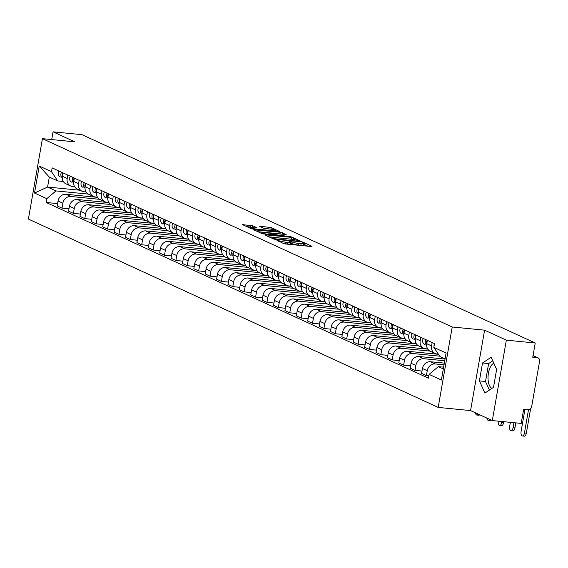<?xml version="1.0" encoding="UTF-8"?>
<svg xmlns="http://www.w3.org/2000/svg" width="568" height="568" viewBox="0 0 568 568"><rect width="100%" height="100%" fill="white"/><g stroke="black" fill="none" stroke-linecap="round" stroke-linejoin="round"><path stroke-width="0.85" d="M276.389 239.895L283.503 243.53L285.647 243.999L311.299 246.512L312.002 246.32L304.391 242.82L302.282 242.529L303.383 243.083A5.183 0.731 9.9 0 1 303.923 243.523A5.183 0.731 9.9 0 1 301.118 243.686L298.981 243.473A5.183 0.731 9.9 0 1 292.122 241.975L289.637 241.194L289.027 241.23L290.127 241.783A5.183 0.731 9.9 0 1 290.674 242.224A5.183 0.731 9.9 0 1 287.862 242.387L285.725 242.181A5.183 0.731 9.9 0 1 278.874 240.676L276.389 239.895M492.016 388.349A12.865 5.999 95.6 0 1 491.923 388.313A12.865 5.999 95.6 0 1 488.097 375.782A12.865 5.999 95.6 0 1 493.833 363.229M252.817 225.794L242.6 224.672L251.226 228.691L253.371 229.16L279.896 231.623L271.277 227.605L260.442 226.277L259.732 226.469L263.346 228.13L269.8 229.025A4.331 0.611 9.9 0 1 275.984 230.651A4.331 0.611 9.9 0 1 273.634 230.785L256.75 229.131A4.331 0.611 9.9 0 1 250.566 227.505A4.331 0.611 9.9 0 1 252.916 227.37L256.608 227.598L252.817 225.794L252.547 227.335M484.596 330.164L470.56 410.579L492.314 420.576L506.351 340.161L484.596 330.164L452.22 326.99L42.437 138.663L74.813 141.837L53.058 131.84L81.948 134.666L535.241 342.994L532.756 357.222L537.257 357.662L533.018 355.717M506.351 340.161L535.241 342.994M265.76 234.861L265.057 235.046L273.506 238.936L275.65 239.405L302.183 241.869L293.557 237.843L291.412 237.374L265.76 234.861L265.682 235.337M262.366 233.817L253.747 229.791L280.272 232.255L286.201 234.52L274.919 233.554L274.216 233.746L276.616 234.847L291.206 236.806L262.366 233.817M492.314 420.576L521.204 423.409L523.689 409.173L528.19 409.613A3.301 2.883 114.7 0 0 531.655 406.681L539.6 361.17A3.301 2.883 114.7 0 0 538.073 357.883A3.301 2.883 114.7 0 0 537.257 357.662M470.56 410.579L438.184 407.405L28.4 219.078L42.437 138.663M53.058 131.84L51.709 139.572M438.347 354.12L436.962 353.985A7.583 6.624 -65.3 0 1 435.081 353.474A7.583 6.624 -65.3 0 1 431.573 345.926L432.163 342.532M444.339 363.108L430.402 361.738A7.583 6.624 114.7 0 0 422.436 368.483L427.25 370.698A7.583 6.624 -65.3 0 1 435.223 363.953L444.041 364.819M427.25 370.698L426.39 375.604L428.868 375.846M427.349 340.317L426.753 343.718A7.583 6.624 114.7 0 0 430.267 351.265L435.081 353.474M422.436 368.483L421.577 373.389L426.39 375.604M427.683 348.958L425.574 348.752A7.583 6.624 -65.3 0 1 423.7 348.241A7.583 6.624 -65.3 0 1 420.185 340.693L420.781 337.3M421.981 371.053L415.009 370.371L415.861 365.465A7.583 6.624 -65.3 0 1 423.834 358.72L444.751 360.772M415.961 335.084L415.371 338.478A7.583 6.624 114.7 0 0 418.879 346.026L423.7 348.241M445.049 359.054L419.014 356.505A7.583 6.624 114.7 0 0 411.047 363.25L410.188 368.156L415.009 370.371M416.294 343.725L414.186 343.512A7.583 6.624 -65.3 0 1 412.311 343.008A7.583 6.624 -65.3 0 1 408.797 335.461L409.393 332.067M410.6 365.82L403.621 365.139L404.473 360.233A7.583 6.624 -65.3 0 1 412.446 353.488L439.71 356.157M404.572 329.852L403.983 333.246A7.583 6.624 114.7 0 0 407.49 340.793L412.311 343.008M438.46 354.297L407.625 351.272A7.583 6.624 114.7 0 0 399.659 358.017L398.8 362.924L403.621 365.139M404.906 338.485L402.797 338.279A7.583 6.624 -65.3 0 1 400.923 337.775A7.583 6.624 -65.3 0 1 397.415 330.228L398.005 326.827M399.212 360.588L392.232 359.906L393.091 355A7.583 6.624 -65.3 0 1 401.058 348.255L429.905 351.081M393.191 324.619L392.595 328.013A7.583 6.624 114.7 0 0 396.102 335.56L400.923 337.775M427.796 349.135L396.244 346.04A7.583 6.624 114.7 0 0 388.271 352.785L387.419 357.691L392.232 359.906M393.517 333.253L391.409 333.047A7.583 6.624 -65.3 0 1 389.534 332.543A7.583 6.624 -65.3 0 1 386.027 324.995L386.616 321.594M387.823 355.355L380.844 354.666L381.703 349.767A7.583 6.624 -65.3 0 1 389.669 343.022L418.517 345.848M381.803 319.386L381.206 322.78A7.583 6.624 114.7 0 0 384.721 330.327L389.534 332.543M416.408 343.896L384.855 340.807A7.583 6.624 114.7 0 0 376.882 347.552L376.03 352.458L380.844 354.666M382.129 328.02L380.027 327.814A7.583 6.624 -65.3 0 1 378.146 327.31A7.583 6.624 -65.3 0 1 374.639 319.763L375.228 316.362M376.435 350.122L369.456 349.434L370.315 344.535A7.583 6.624 -65.3 0 1 378.288 337.79L407.128 340.615M370.414 314.147L369.818 317.547A7.583 6.624 114.7 0 0 373.332 325.095L378.146 327.31M405.019 338.663L373.467 335.574A7.583 6.624 114.7 0 0 365.501 342.319L364.642 347.226L369.456 349.434M370.748 322.787L368.639 322.581A7.583 6.624 -65.3 0 1 366.765 322.077A7.583 6.624 -65.3 0 1 363.25 314.53L363.847 311.129M365.046 344.89L358.074 344.201L358.926 339.295A7.583 6.624 -65.3 0 1 366.9 332.557L395.747 335.383M359.026 308.914L358.436 312.315A7.583 6.624 114.7 0 0 361.944 319.862L366.765 322.077M393.631 333.43L362.079 330.342A7.583 6.624 114.7 0 0 354.112 337.087L353.253 341.993L358.074 344.201M359.359 317.555L357.251 317.349A7.583 6.624 -65.3 0 1 355.376 316.845A7.583 6.624 -65.3 0 1 351.862 309.297L352.458 305.896M353.665 339.657L346.686 338.968L347.538 334.062A7.583 6.624 -65.3 0 1 355.511 327.324L384.358 330.15M347.637 303.681L347.048 307.082A7.583 6.624 114.7 0 0 350.555 314.629L355.376 316.845M382.25 328.197L350.69 325.109A7.583 6.624 114.7 0 0 342.724 331.854L341.865 336.753L346.686 338.968M347.971 312.322L345.862 312.116A7.583 6.624 -65.3 0 1 343.988 311.612A7.583 6.624 -65.3 0 1 340.481 304.065L341.07 300.664M342.277 334.424L335.297 333.736L336.157 328.829A7.583 6.624 -65.3 0 1 344.123 322.084L372.97 324.917M336.256 298.449L335.66 301.849A7.583 6.624 114.7 0 0 339.167 309.397L343.988 311.612M370.861 322.965L339.309 319.876A7.583 6.624 114.7 0 0 331.336 326.614L330.484 331.52L335.297 333.736M336.583 307.089L334.474 306.883A7.583 6.624 -65.3 0 1 332.599 306.379A7.583 6.624 -65.3 0 1 329.092 298.832L329.681 295.431M330.888 329.184L323.909 328.503L324.768 323.597A7.583 6.624 -65.3 0 1 332.734 316.852L361.582 319.685M324.868 293.216L324.271 296.617A7.583 6.624 114.7 0 0 327.786 304.164L332.599 306.379M359.473 317.732L327.921 314.644A7.583 6.624 114.7 0 0 319.947 321.381L319.095 326.288L323.909 328.503M325.194 301.856L323.093 301.651A7.583 6.624 -65.3 0 1 321.211 301.146A7.583 6.624 -65.3 0 1 317.704 293.599L318.293 290.198M319.5 323.952L312.521 323.27L313.38 318.364A7.583 6.624 -65.3 0 1 321.353 311.619L350.193 314.452M313.479 287.983L312.883 291.384A7.583 6.624 114.7 0 0 316.397 298.931L321.211 301.146M348.085 312.499L316.532 309.404A7.583 6.624 114.7 0 0 308.566 316.149L307.707 321.055L312.521 323.27M313.813 296.624L311.704 296.418A7.583 6.624 -65.3 0 1 309.83 295.914A7.583 6.624 -65.3 0 1 306.315 288.366L306.912 284.966M308.112 318.719L301.139 318.037L301.991 313.131A7.583 6.624 -65.3 0 1 309.965 306.386L338.812 309.212M302.091 282.75L301.501 286.151A7.583 6.624 114.7 0 0 305.009 293.699L309.83 295.914M336.696 307.267L305.144 304.171A7.583 6.624 114.7 0 0 297.178 310.916L296.319 315.822L301.139 318.037M302.424 291.391L300.316 291.185A7.583 6.624 -65.3 0 1 298.441 290.681A7.583 6.624 -65.3 0 1 294.927 283.134L295.523 279.733M296.73 313.486L289.751 312.805L290.603 307.899A7.583 6.624 -65.3 0 1 298.576 301.154L327.424 303.979M290.702 277.518L290.113 280.919A7.583 6.624 114.7 0 0 293.62 288.466L298.441 290.681M325.315 302.034L293.755 298.938A7.583 6.624 114.7 0 0 285.789 305.683L284.93 310.589L289.751 312.805M291.036 286.158L288.927 285.952A7.583 6.624 -65.3 0 1 287.053 285.441A7.583 6.624 -65.3 0 1 283.546 277.894L284.135 274.5M285.342 308.254L278.363 307.572L279.222 302.666A7.583 6.624 -65.3 0 1 287.188 295.921L316.035 298.747M279.321 272.285L278.725 275.686A7.583 6.624 114.7 0 0 282.232 283.233L287.053 285.441M313.926 296.801L282.374 293.706A7.583 6.624 114.7 0 0 274.401 300.451L273.549 305.357L278.363 307.572M279.648 280.926L277.539 280.72A7.583 6.624 -65.3 0 1 275.665 280.209A7.583 6.624 -65.3 0 1 272.157 272.661L272.746 269.267M273.954 303.021L266.974 302.339L267.833 297.433A7.583 6.624 -65.3 0 1 275.799 290.688L304.647 293.514M267.933 267.052L267.336 270.453A7.583 6.624 114.7 0 0 270.851 278L275.665 280.209M302.538 291.569L270.986 288.473A7.583 6.624 114.7 0 0 263.012 295.218L262.16 300.124L266.974 302.339M268.259 275.693L266.158 275.487A7.583 6.624 -65.3 0 1 264.276 274.976A7.583 6.624 -65.3 0 1 260.769 267.429L261.358 264.035M262.565 297.788L255.586 297.107L256.445 292.2A7.583 6.624 -65.3 0 1 264.418 285.455L293.258 288.281M256.544 261.82L255.948 265.213A7.583 6.624 114.7 0 0 259.462 272.761L264.276 274.976M291.15 286.336L259.597 283.24A7.583 6.624 114.7 0 0 251.631 289.985L250.772 294.891L255.586 297.107M256.878 270.46L254.769 270.247A7.583 6.624 -65.3 0 1 252.895 269.743A7.583 6.624 -65.3 0 1 249.38 262.196L249.977 258.802M251.177 292.555L244.204 291.874L245.056 286.968A7.583 6.624 -65.3 0 1 253.03 280.223L281.877 283.049M245.156 256.587L244.567 259.981A7.583 6.624 114.7 0 0 248.074 267.528L252.895 269.743M279.761 281.103L248.209 278.008A7.583 6.624 114.7 0 0 240.243 284.753L239.384 289.659L244.204 291.874M245.49 265.221L243.381 265.015A7.583 6.624 -65.3 0 1 241.506 264.51A7.583 6.624 -65.3 0 1 237.992 256.963L238.588 253.562M239.795 287.323L232.816 286.641L233.668 281.735A7.583 6.624 -65.3 0 1 241.641 274.99L270.489 277.816M233.767 251.354L233.178 254.748A7.583 6.624 114.7 0 0 236.686 262.295L241.506 264.51M268.38 275.87L236.821 272.775A7.583 6.624 114.7 0 0 228.854 279.52L227.995 284.426L232.816 286.641M234.101 259.988L231.992 259.782A7.583 6.624 -65.3 0 1 230.118 259.278A7.583 6.624 -65.3 0 1 226.611 251.731L227.2 248.33M228.407 282.09L221.428 281.401L222.287 276.502A7.583 6.624 -65.3 0 1 230.253 269.757L259.1 272.583M222.386 246.121L221.79 249.515A7.583 6.624 114.7 0 0 225.297 257.063L230.118 259.278M256.992 270.631L225.439 267.542A7.583 6.624 114.7 0 0 217.466 274.287L216.614 279.193L221.428 281.401M222.713 254.755L220.604 254.549A7.583 6.624 -65.3 0 1 218.73 254.045A7.583 6.624 -65.3 0 1 215.222 246.498L215.812 243.097M217.019 276.857L210.039 276.169L210.898 271.27A7.583 6.624 -65.3 0 1 218.865 264.525L247.712 267.351M210.998 240.882L210.401 244.283A7.583 6.624 114.7 0 0 213.916 251.83L218.73 254.045M245.603 265.398L214.051 262.309A7.583 6.624 114.7 0 0 206.077 269.054L205.226 273.961L210.039 276.169M211.324 249.522L209.223 249.316A7.583 6.624 -65.3 0 1 207.341 248.812A7.583 6.624 -65.3 0 1 203.834 241.265L204.423 237.864M205.63 271.625L198.651 270.936L199.51 266.03A7.583 6.624 -65.3 0 1 207.483 259.292L236.323 262.118M199.609 235.649L199.013 239.05A7.583 6.624 114.7 0 0 202.528 246.597L207.341 248.812M234.215 260.165L202.662 257.077A7.583 6.624 114.7 0 0 194.696 263.822L193.837 268.728L198.651 270.936M199.943 244.29L197.834 244.084A7.583 6.624 -65.3 0 1 195.96 243.58A7.583 6.624 -65.3 0 1 192.446 236.032L193.042 232.631M194.242 266.392L187.27 265.703L188.122 260.797A7.583 6.624 -65.3 0 1 196.095 254.059L224.942 256.885M188.221 230.416L187.632 233.817A7.583 6.624 114.7 0 0 191.139 241.364L195.96 243.58M222.826 254.933L191.274 251.844A7.583 6.624 114.7 0 0 183.308 258.589L182.449 263.488L187.27 265.703M188.555 239.057L186.446 238.851A7.583 6.624 -65.3 0 1 184.572 238.347A7.583 6.624 -65.3 0 1 181.057 230.8L181.653 227.399M182.861 261.159L175.881 260.471L176.733 255.564A7.583 6.624 -65.3 0 1 184.706 248.819L213.554 251.652M176.833 225.184L176.243 228.584A7.583 6.624 114.7 0 0 179.751 236.132L184.572 238.347M211.445 249.7L179.886 246.611A7.583 6.624 114.7 0 0 171.919 253.349L171.06 258.255L175.881 260.471M177.166 233.824L175.058 233.618A7.583 6.624 -65.3 0 1 173.183 233.114A7.583 6.624 -65.3 0 1 169.669 225.567L170.265 222.166M171.472 255.919L164.493 255.238L165.352 250.332A7.583 6.624 -65.3 0 1 173.318 243.587L202.165 246.42M165.451 219.951L164.855 223.352A7.583 6.624 114.7 0 0 168.362 230.899L173.183 233.114M200.057 244.467L168.504 241.379A7.583 6.624 114.7 0 0 160.531 248.117L159.679 253.023L164.493 255.238M165.778 228.592L163.669 228.386A7.583 6.624 -65.3 0 1 161.795 227.882A7.583 6.624 -65.3 0 1 158.287 220.334L158.877 216.933M160.084 250.687L153.104 250.005L153.963 245.099A7.583 6.624 -65.3 0 1 161.93 238.354L190.777 241.187M154.063 214.718L153.466 218.119A7.583 6.624 114.7 0 0 156.981 225.666L161.795 227.882M188.668 239.234L157.116 236.139A7.583 6.624 114.7 0 0 149.143 242.884L148.291 247.79L153.104 250.005M154.389 223.359L152.288 223.153A7.583 6.624 -65.3 0 1 150.406 222.649A7.583 6.624 -65.3 0 1 146.899 215.102L147.488 211.701M148.695 245.454L141.716 244.772L142.575 239.866A7.583 6.624 -65.3 0 1 150.548 233.121L179.389 235.947M142.674 209.486L142.078 212.886A7.583 6.624 114.7 0 0 145.593 220.434L150.406 222.649M177.28 234.002L145.727 230.906A7.583 6.624 114.7 0 0 137.761 237.651L136.902 242.557L141.716 244.772M143.008 218.126L140.899 217.92A7.583 6.624 -65.3 0 1 139.025 217.416A7.583 6.624 -65.3 0 1 135.511 209.869L136.107 206.468M137.307 240.221L130.335 239.54L131.187 234.634A7.583 6.624 -65.3 0 1 139.16 227.889L168.007 230.714M131.286 204.253L130.697 207.654A7.583 6.624 114.7 0 0 134.204 215.201L139.025 217.416M165.892 228.769L134.339 225.674A7.583 6.624 114.7 0 0 126.373 232.418L125.514 237.325L130.335 239.54M131.62 212.894L129.511 212.688A7.583 6.624 -65.3 0 1 127.637 212.176A7.583 6.624 -65.3 0 1 124.122 204.629L124.719 201.235M125.926 234.989L118.946 234.307L119.798 229.401A7.583 6.624 -65.3 0 1 127.772 222.656L156.619 225.482M119.898 199.02L119.308 202.421A7.583 6.624 114.7 0 0 122.816 209.968L127.637 212.176M154.51 223.536L122.951 220.441A7.583 6.624 114.7 0 0 114.984 227.186L114.125 232.092L118.946 234.307M120.231 207.661L118.123 207.455A7.583 6.624 -65.3 0 1 116.248 206.944A7.583 6.624 -65.3 0 1 112.734 199.396L113.33 196.003M114.537 229.756L107.558 229.074L108.417 224.168A7.583 6.624 -65.3 0 1 116.383 217.423L145.231 220.249M108.516 193.787L107.92 197.188A7.583 6.624 114.7 0 0 111.427 204.736L116.248 206.944M143.122 218.304L111.569 215.208A7.583 6.624 114.7 0 0 103.596 221.953L102.744 226.859L107.558 229.074M108.843 202.428L106.734 202.222A7.583 6.624 -65.3 0 1 104.86 201.711A7.583 6.624 -65.3 0 1 101.352 194.164L101.942 190.77M103.149 224.523L96.169 223.842L97.029 218.936A7.583 6.624 -65.3 0 1 104.995 212.191L133.842 215.016M97.128 188.555L96.532 191.948A7.583 6.624 114.7 0 0 100.046 199.496L104.86 201.711M131.733 213.071L100.181 209.975A7.583 6.624 114.7 0 0 92.208 216.72L91.356 221.626L96.169 223.842M97.455 197.195L95.353 196.982A7.583 6.624 -65.3 0 1 93.472 196.478A7.583 6.624 -65.3 0 1 89.964 188.931L90.553 185.537M91.76 219.291L84.781 218.609L85.64 213.703A7.583 6.624 -65.3 0 1 93.613 206.958L122.454 209.784M85.74 183.322L85.143 186.716A7.583 6.624 114.7 0 0 88.658 194.263L93.472 196.478M120.345 207.838L88.793 204.743A7.583 6.624 114.7 0 0 80.826 211.488L79.967 216.394L84.781 218.609M86.073 191.956L83.965 191.75A7.583 6.624 -65.3 0 1 82.09 191.246A7.583 6.624 -65.3 0 1 78.576 183.698L79.172 180.297M80.372 214.058L73.4 213.376L74.252 208.47A7.583 6.624 -65.3 0 1 82.225 201.725L111.072 204.551M74.351 178.089L73.762 181.483A7.583 6.624 114.7 0 0 77.269 189.03L82.09 191.246M108.957 202.606L77.404 199.51A7.583 6.624 114.7 0 0 69.438 206.255L68.579 211.161L73.4 213.376M74.685 186.723L72.576 186.517A7.583 6.624 -65.3 0 1 70.702 186.013A7.583 6.624 -65.3 0 1 67.187 178.466L67.784 175.065M68.991 208.825L62.011 208.136L62.863 203.237A7.583 6.624 -65.3 0 1 70.837 196.492L99.684 199.318M62.963 172.857L62.373 176.25A7.583 6.624 114.7 0 0 65.881 183.798L70.702 186.013M97.575 197.366L66.016 194.277A7.583 6.624 114.7 0 0 58.05 201.022L57.19 205.928L62.011 208.136M445.063 358.969L440.044 356.661L433.838 347.382L434.499 343.604L52.157 167.887L51.496 171.664L57.709 180.944L49.309 177.088L47.57 187.057L55.962 190.919L88.296 194.086M443.636 367.155L438.304 366.63L443.324 368.937M433.838 347.382L446.1 353.019L441.386 380.035L429.124 374.404L438.304 366.63M55.962 190.919L46.782 198.686L46.122 202.464L428.464 378.181L429.124 374.404M46.782 198.686L34.52 193.049L39.235 166.033L51.496 171.664M452.22 326.99L438.184 407.405M479.413 380.894L484.887 393.091L493.5 387.369L496.624 369.441L491.142 357.244L482.537 362.973L479.413 380.894L485.505 381.49L489.382 390.102M79.861 190.223L47.57 187.057L34.52 193.049M63.297 181.49L57.709 180.944M57.602 203.593L46.122 202.464M49.309 177.088L39.235 166.033M492.754 360.829L488.636 363.57L485.505 381.49M488.636 363.57L482.537 362.973M283.517 243.537A5.183 0.731 9.9 0 0 285.441 243.786L285.725 242.181M290.674 242.224L290.39 243.835A5.183 0.731 9.9 0 1 287.578 243.999L285.441 243.786M303.923 243.523L303.646 245.135A5.183 0.731 9.9 0 1 300.834 245.298L298.697 245.085A5.183 0.731 9.9 0 1 291.846 243.587L290.532 243.019M307.92 246.178L303.788 244.318M293.557 237.843L293.28 239.447L268.863 236.799M274.713 238.766L298.732 241.301L299.343 241.265L298.186 240.69A5.183 0.731 9.9 0 0 291.334 239.192L275.941 237.68A5.183 0.731 9.9 0 0 273.137 237.843A5.183 0.731 9.9 0 0 273.677 238.29L274.713 238.766L274.635 239.249M257.723 231.68L279.996 233.86L280.272 232.255M281.891 234.236L279.996 233.86M264.127 232.497A4.331 0.611 9.9 0 0 261.777 232.631A4.331 0.611 9.9 0 0 267.961 234.257L274.784 234.79L272.221 233.547L264.127 232.497M270.844 229.152L263.587 228.222M252.334 227.321L246.583 226.561M530.604 408.697L526.337 433.157A3.791 1.768 95.6 0 1 524.285 436.16L522.397 435.975A3.791 1.768 -84.4 0 0 524.449 432.972L528.524 409.627M524.953 409.301L521.09 431.431A3.791 1.768 -84.4 0 0 522.397 435.975M434.002 346.466A4.125 3.6 -65.3 0 1 434.35 344.456M515.829 422.883L514.949 427.924A3.791 1.768 95.6 0 1 512.897 430.927L511.008 430.743A3.791 1.768 -84.4 0 0 513.06 427.74L513.941 422.698M510.376 422.344L509.702 426.199A3.791 1.768 -84.4 0 0 511.008 430.743M426.696 344.109A4.125 3.6 -65.3 0 1 427.221 340.26M426.632 345.181A4.125 3.6 -65.3 0 1 425.979 339.685M424.58 344.322L424.672 344.357A4.125 3.6 -65.3 0 1 424.58 344.322A4.125 3.6 -65.3 0 1 423.352 338.478M503.738 421.697L503.56 422.691A3.791 1.768 95.6 0 1 501.508 425.695L499.627 425.51A3.791 1.768 -84.4 0 0 501.672 422.507L501.849 421.513M498.285 421.158A3.791 1.768 -84.4 0 0 499.627 425.51M415.307 338.876A4.125 3.6 -65.3 0 1 415.833 335.028M415.243 339.948A4.125 3.6 -65.3 0 1 414.597 334.453M413.192 339.082L413.284 339.124A4.125 3.6 -65.3 0 1 413.192 339.082A4.125 3.6 -65.3 0 1 411.963 333.246M491.086 420.015A3.791 1.768 95.6 0 1 490.127 420.462L488.239 420.277A3.791 1.768 -84.4 0 0 489.573 419.319M486.875 418.076A3.791 1.768 -84.4 0 0 488.239 420.277M403.919 333.643A4.125 3.6 -65.3 0 1 404.444 329.788M403.855 334.715A4.125 3.6 -65.3 0 1 403.209 329.22M401.803 333.849L401.895 333.892A4.125 3.6 -65.3 0 1 401.803 333.849A4.125 3.6 -65.3 0 1 400.582 328.013M479.697 414.775A3.791 1.768 95.6 0 1 478.739 415.229L476.85 415.045A3.791 1.768 -84.4 0 0 478.192 414.086M475.487 412.844A3.791 1.768 -84.4 0 0 476.85 415.045M392.538 328.411A4.125 3.6 -65.3 0 1 393.063 324.555M392.474 329.483A4.125 3.6 -65.3 0 1 391.821 323.987M390.422 328.616L390.507 328.659A4.125 3.6 -65.3 0 1 390.422 328.616A4.125 3.6 -65.3 0 1 389.194 322.78M381.149 323.178A4.125 3.6 -65.3 0 1 381.675 319.322M381.085 324.25A4.125 3.6 -65.3 0 1 380.432 318.754M379.034 323.384L379.119 323.426A4.125 3.6 -65.3 0 1 379.034 323.384A4.125 3.6 -65.3 0 1 377.805 317.547M369.761 317.945A4.125 3.6 -65.3 0 1 370.286 314.09M369.697 319.017A4.125 3.6 -65.3 0 1 369.044 313.522M367.645 318.151L367.737 318.194A4.125 3.6 -65.3 0 1 367.645 318.151A4.125 3.6 -65.3 0 1 366.417 312.315M358.373 312.712A4.125 3.6 -65.3 0 1 358.898 308.857M358.309 313.784A4.125 3.6 -65.3 0 1 357.662 308.289M356.257 312.918L356.349 312.961A4.125 3.6 -65.3 0 1 356.257 312.918A4.125 3.6 -65.3 0 1 355.028 307.082M346.984 307.48A4.125 3.6 -65.3 0 1 347.51 303.624M346.92 308.552A4.125 3.6 -65.3 0 1 346.274 303.056M344.868 307.686L344.961 307.728A4.125 3.6 -65.3 0 1 344.868 307.686A4.125 3.6 -65.3 0 1 343.647 301.849M335.603 302.247A4.125 3.6 -65.3 0 1 336.128 298.392M335.539 303.319A4.125 3.6 -65.3 0 1 334.886 297.824M333.487 302.453L333.572 302.495A4.125 3.6 -65.3 0 1 333.487 302.453A4.125 3.6 -65.3 0 1 332.259 296.617M324.214 297.014A4.125 3.6 -65.3 0 1 324.74 293.159M324.15 298.086A4.125 3.6 -65.3 0 1 323.497 292.591M322.099 297.22L322.184 297.256A4.125 3.6 -65.3 0 1 322.099 297.22A4.125 3.6 -65.3 0 1 320.87 291.384M312.826 291.782A4.125 3.6 -65.3 0 1 313.351 287.926M312.762 292.854A4.125 3.6 -65.3 0 1 312.109 287.358M312.762 292.925L310.803 292.023A4.125 3.6 -65.3 0 1 310.71 291.988A4.125 3.6 -65.3 0 1 309.482 286.151M301.438 286.549A4.125 3.6 -65.3 0 1 301.963 282.694M301.374 287.621A4.125 3.6 -65.3 0 1 300.728 282.126M299.322 286.755L299.414 286.79A4.125 3.6 -65.3 0 1 299.322 286.755A4.125 3.6 -65.3 0 1 298.094 280.911M290.049 281.316A4.125 3.6 -65.3 0 1 290.575 277.461M289.985 282.381A4.125 3.6 -65.3 0 1 289.339 276.886M287.933 281.522L288.026 281.558A4.125 3.6 -65.3 0 1 287.933 281.522A4.125 3.6 -65.3 0 1 286.712 275.679M278.668 276.076A4.125 3.6 -65.3 0 1 279.193 272.228M278.604 277.149A4.125 3.6 -65.3 0 1 277.951 271.653M276.552 276.289L276.637 276.325A4.125 3.6 -65.3 0 1 276.552 276.289A4.125 3.6 -65.3 0 1 275.324 270.446M267.279 270.844A4.125 3.6 -65.3 0 1 267.805 266.995M267.216 271.916A4.125 3.6 -65.3 0 1 266.562 266.42M265.164 271.057L265.249 271.092A4.125 3.6 -65.3 0 1 265.164 271.057A4.125 3.6 -65.3 0 1 263.935 265.213M255.891 265.611A4.125 3.6 -65.3 0 1 256.416 261.763M255.827 266.683A4.125 3.6 -65.3 0 1 255.174 261.188M253.775 265.817L253.868 265.859A4.125 3.6 -65.3 0 1 253.775 265.817A4.125 3.6 -65.3 0 1 252.547 259.981M244.503 260.378A4.125 3.6 -65.3 0 1 245.028 256.523M244.439 261.45A4.125 3.6 -65.3 0 1 243.786 255.955M242.387 260.584L242.479 260.627A4.125 3.6 -65.3 0 1 242.387 260.584A4.125 3.6 -65.3 0 1 241.159 254.748M233.114 255.146A4.125 3.6 -65.3 0 1 233.64 251.29M233.05 256.218A4.125 3.6 -65.3 0 1 232.404 250.722M230.999 255.351L231.091 255.394A4.125 3.6 -65.3 0 1 230.999 255.351A4.125 3.6 -65.3 0 1 229.777 249.515M221.733 249.913A4.125 3.6 -65.3 0 1 222.258 246.058M221.669 250.985A4.125 3.6 -65.3 0 1 221.016 245.49M219.617 250.119L219.702 250.161A4.125 3.6 -65.3 0 1 219.617 250.119A4.125 3.6 -65.3 0 1 218.389 244.283M210.345 244.68A4.125 3.6 -65.3 0 1 210.87 240.825M210.281 245.752A4.125 3.6 -65.3 0 1 209.627 240.257M208.229 244.886L208.314 244.929A4.125 3.6 -65.3 0 1 208.229 244.886A4.125 3.6 -65.3 0 1 207 239.05M198.956 239.447A4.125 3.6 -65.3 0 1 199.482 235.592M198.892 240.52A4.125 3.6 -65.3 0 1 198.239 235.024M196.84 239.653L196.933 239.696A4.125 3.6 -65.3 0 1 196.84 239.653A4.125 3.6 -65.3 0 1 195.612 233.817M187.568 234.215A4.125 3.6 -65.3 0 1 188.093 230.359M187.504 235.287A4.125 3.6 -65.3 0 1 186.851 229.791M185.452 234.421L185.544 234.463A4.125 3.6 -65.3 0 1 185.452 234.421A4.125 3.6 -65.3 0 1 184.224 228.584M176.179 228.982A4.125 3.6 -65.3 0 1 176.705 225.127M176.115 230.054A4.125 3.6 -65.3 0 1 175.469 224.559M174.064 229.188L174.156 229.224A4.125 3.6 -65.3 0 1 174.064 229.188A4.125 3.6 -65.3 0 1 172.842 223.352M164.798 223.749A4.125 3.6 -65.3 0 1 165.323 219.894M164.734 224.821A4.125 3.6 -65.3 0 1 164.081 219.326M162.682 223.955L162.767 223.991A4.125 3.6 -65.3 0 1 162.682 223.955A4.125 3.6 -65.3 0 1 161.454 218.119M153.41 218.517A4.125 3.6 -65.3 0 1 153.935 214.661M153.346 219.589A4.125 3.6 -65.3 0 1 152.693 214.093M151.294 218.723L151.379 218.758A4.125 3.6 -65.3 0 1 151.294 218.723A4.125 3.6 -65.3 0 1 150.066 212.879M142.021 213.284A4.125 3.6 -65.3 0 1 142.547 209.429M141.957 214.356A4.125 3.6 -65.3 0 1 141.304 208.861M139.905 213.49L139.998 213.525A4.125 3.6 -65.3 0 1 139.905 213.49A4.125 3.6 -65.3 0 1 138.677 207.647M130.633 208.051A4.125 3.6 -65.3 0 1 131.158 204.196M130.569 209.116A4.125 3.6 -65.3 0 1 129.916 203.621M128.517 208.257L128.609 208.293A4.125 3.6 -65.3 0 1 128.517 208.257A4.125 3.6 -65.3 0 1 127.289 202.414M119.244 202.811A4.125 3.6 -65.3 0 1 119.77 198.963M119.181 203.884A4.125 3.6 -65.3 0 1 118.534 198.388M117.129 203.024L117.221 203.06A4.125 3.6 -65.3 0 1 117.129 203.024A4.125 3.6 -65.3 0 1 115.907 197.181M107.863 197.579A4.125 3.6 -65.3 0 1 108.389 193.731M107.799 198.651A4.125 3.6 -65.3 0 1 107.146 193.155M105.747 197.792L105.833 197.827A4.125 3.6 -65.3 0 1 105.747 197.792A4.125 3.6 -65.3 0 1 104.519 191.948M96.475 192.346A4.125 3.6 -65.3 0 1 97 188.498M96.411 193.418A4.125 3.6 -65.3 0 1 95.758 187.923M94.359 192.552L94.444 192.595A4.125 3.6 -65.3 0 1 94.359 192.552A4.125 3.6 -65.3 0 1 93.131 186.716M85.086 187.113A4.125 3.6 -65.3 0 1 85.612 183.258M85.022 188.185A4.125 3.6 -65.3 0 1 84.369 182.69M82.971 187.319L83.063 187.362A4.125 3.6 -65.3 0 1 82.971 187.319A4.125 3.6 -65.3 0 1 81.742 181.483M73.698 181.881A4.125 3.6 -65.3 0 1 74.223 178.025M73.634 182.953A4.125 3.6 -65.3 0 1 72.981 177.457M71.582 182.087L71.674 182.129A4.125 3.6 -65.3 0 1 71.582 182.087A4.125 3.6 -65.3 0 1 70.354 176.25M62.31 176.648A4.125 3.6 -65.3 0 1 62.835 172.793M62.246 177.72A4.125 3.6 -65.3 0 1 61.6 172.225M60.194 176.854L60.286 176.897A4.125 3.6 -65.3 0 1 60.194 176.854A4.125 3.6 -65.3 0 1 58.973 171.018M69.438 206.255L74.252 208.47M80.826 211.488L85.64 213.703M92.208 216.72L97.029 218.936M103.596 221.953L108.417 224.168M114.984 227.186L119.798 229.401M126.373 232.418L131.187 234.634M137.761 237.651L142.575 239.866M149.143 242.884L153.963 245.099M160.531 248.117L165.352 250.332M171.919 253.349L176.733 255.564M183.308 258.589L188.122 260.797M194.696 263.822L199.51 266.03M206.077 269.054L210.898 271.27M217.466 274.287L222.287 276.502M228.854 279.52L233.668 281.735M240.243 284.753L245.056 286.968M251.631 289.985L256.445 292.2M263.012 295.218L267.833 297.433M274.401 300.451L279.222 302.666M285.789 305.683L290.603 307.899M297.178 310.916L301.991 313.131M308.566 316.149L313.38 318.364M319.947 321.381L324.768 323.597M331.336 326.614L336.157 328.829M342.724 331.854L347.538 334.062M354.112 337.087L358.926 339.295M365.501 342.319L370.315 344.535M376.882 347.552L381.703 349.767M388.271 352.785L393.091 355M399.659 358.017L404.473 360.233M411.047 363.25L415.861 365.465M58.05 201.022L62.863 203.237M66.016 194.277L70.837 196.492M77.404 199.51L82.225 201.725M73.762 181.483L78.576 183.698M88.793 204.743L93.613 206.958M85.143 186.716L89.964 188.931M100.181 209.975L104.995 212.191M96.532 191.948L101.352 194.164M111.569 215.208L116.383 217.423M107.92 197.188L112.734 199.396M122.951 220.441L127.772 222.656M119.308 202.421L124.122 204.629M134.339 225.674L139.16 227.889M130.697 207.654L135.511 209.869M145.727 230.906L150.548 233.121M142.078 212.886L146.899 215.102M157.116 236.139L161.93 238.354M153.466 218.119L158.287 220.334M168.504 241.379L173.318 243.587M164.855 223.352L169.669 225.567M179.886 246.611L184.706 248.819M176.243 228.584L181.057 230.8M191.274 251.844L196.095 254.059M187.632 233.817L192.446 236.032M202.662 257.077L207.483 259.292M199.013 239.05L203.834 241.265M214.051 262.309L218.865 264.525M210.401 244.283L215.222 246.498M225.439 267.542L230.253 269.757M221.79 249.515L226.611 251.731M236.821 272.775L241.641 274.99M233.178 254.748L237.992 256.963M248.209 278.008L253.03 280.223M244.567 259.981L249.38 262.196M259.597 283.24L264.418 285.455M255.948 265.213L260.769 267.429M270.986 288.473L275.799 290.688M267.336 270.453L272.157 272.661M282.374 293.706L287.188 295.921M278.725 275.686L283.546 277.894M293.755 298.938L298.576 301.154M290.113 280.919L294.927 283.134M305.144 304.171L309.965 306.386M301.501 286.151L306.315 288.366M316.532 309.404L321.353 311.619M312.883 291.384L317.704 293.599M327.921 314.644L332.734 316.852M324.271 296.617L329.092 298.832M339.309 319.876L344.123 322.084M335.66 301.849L340.481 304.065M350.69 325.109L355.511 327.324M347.048 307.082L351.862 309.297M362.079 330.342L366.9 332.557M358.436 312.315L363.25 314.53M373.467 335.574L378.288 337.79M369.818 317.547L374.639 319.763M384.855 340.807L389.669 343.022M381.206 322.78L386.027 324.995M396.244 346.04L401.058 348.255M392.595 328.013L397.415 330.228M407.625 351.272L412.446 353.488M403.983 333.246L408.797 335.461M419.014 356.505L423.834 358.72M415.371 338.478L420.185 340.693M430.402 361.738L435.223 363.953M426.753 343.718L431.573 345.926M62.373 176.25L67.187 178.466M278.753 241.343L278.874 240.676M287.578 243.999L287.862 242.387M290.859 243.132L291.143 241.521M291.846 243.587L292.122 241.975M298.697 245.085L298.981 243.473M300.834 245.298L301.118 243.686M304.114 244.432L304.391 242.82M277.766 240.889L277.887 240.221M291.135 238.979L291.412 237.374M276.154 239.455L276.218 239.093M298.669 241.656L298.732 241.301M273.563 238.958L273.677 238.29M254.535 230.218L254.62 229.742M282.147 234.264L282.417 232.724M274.096 234.414L274.216 233.746M276.51 235.457L276.616 234.847M278.689 235.67L278.753 235.315M289.524 236.735L289.588 236.38M267.897 234.612L267.961 234.257M273.847 235.195L273.911 234.84M256.686 229.486L256.75 229.131M273.57 231.141L273.634 230.785M260.357 226.76L260.442 226.277M268.849 228.741L269.133 227.129M271 229.174L271.277 227.605M243.395 225.098L243.48 224.616M250.396 226.93L250.68 225.326M524.449 432.972L526.337 433.157M513.06 427.74L514.949 427.924M501.672 422.507L503.56 422.691M533.047 355.575L538.073 357.883M299.265 241.719L299.343 241.265M272.988 238.695L273.137 237.843M273.918 234.328L274.046 233.604M261.628 233.476L261.777 232.631M274.699 235.28L274.784 234.79M250.424 228.322L250.566 227.505M275.856 231.368L275.984 230.651M310.71 291.988L312.762 292.932"/></g></svg>
